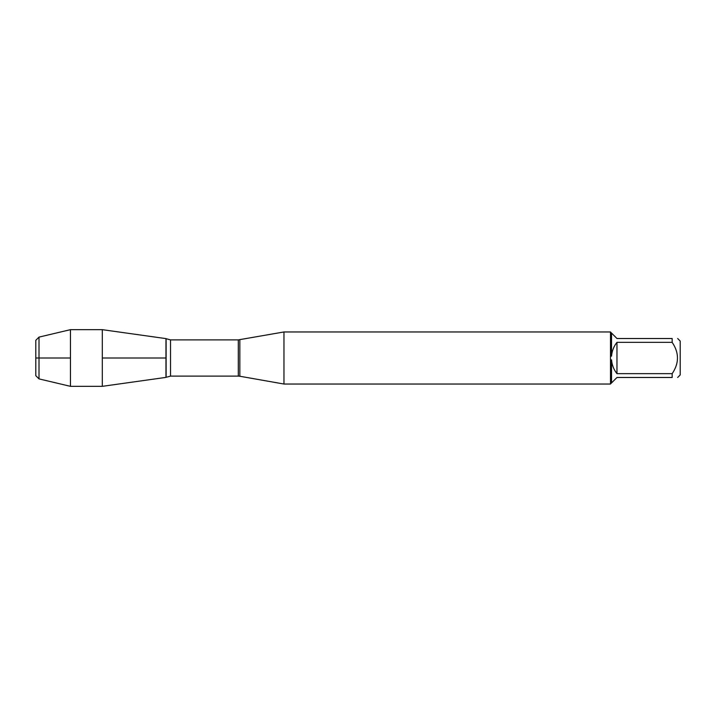 <?xml version="1.0" encoding="UTF-8"?>
<svg xmlns="http://www.w3.org/2000/svg" width="716" height="716" viewBox="0 0 716 716"><rect width="100%" height="100%" fill="white"/><g stroke="black" fill="none" stroke-linecap="round" stroke-linejoin="round"><path stroke-width="1.07" d="M239.842 339.751L239.842 376.249L238.312 376.115L238.312 339.885L283.966 331.964L283.966 384.036L610.488 384.036M165.969 338.614L165.969 377.386L102.316 386.336L102.316 358L165.969 358L166.112 377.305L166.112 338.695L165.969 358L102.316 358L102.316 329.664L165.969 338.614M672.163 342.346L616.968 342.346C613.764 346.401 611.947 351.001 611.527 356.147L611.527 333.074L616.968 338.516L672.163 338.516C679.242 338.516 679.242 338.516 672.163 338.516L672.163 342.346C679.242 352.791 679.242 363.227 672.163 373.654L672.163 377.484L616.968 377.484L610.417 384.036M610.488 383.964L610.488 359.897L611.527 359.853C611.947 364.999 613.764 369.599 616.968 373.654L672.163 373.654M611.527 356.147L610.488 356.103L610.488 359.897M610.488 356.103L610.488 332.036L611.527 333.074M677.676 338.516L680.2 341.04L680.2 374.96L677.676 377.484M672.163 377.484C679.242 377.484 679.242 377.484 672.163 377.484M616.968 373.654L616.968 342.346M611.527 382.926L611.527 359.853M39.013 378.889L35.8 375.676L35.8 340.324L39.013 337.111L39.013 378.889L70.454 386.336L102.316 386.336M39.013 337.111L70.454 329.664L70.454 386.336M70.454 358L35.8 358L70.454 358M238.312 339.885L170.533 339.885L170.533 376.115L166.112 377.305M239.842 376.249L283.966 384.036M238.312 376.115L170.533 376.115M170.533 339.885L166.112 338.695M283.966 331.964L610.488 331.964M70.454 329.664L102.316 329.664"/></g></svg>
